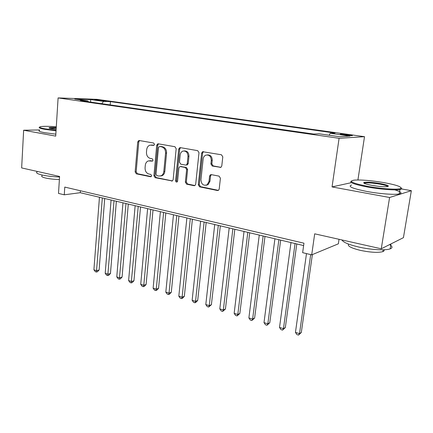 <?xml version="1.0" encoding="UTF-8"?>
<svg xmlns="http://www.w3.org/2000/svg" width="433" height="433" viewBox="0 0 433 433"><rect width="100%" height="100%" fill="white"/><g stroke="black" fill="none" stroke-linecap="round" stroke-linejoin="round"><path stroke-width="0.65" d="M154.505 144.378L153.65 143.02L139.204 140.514L138.776 140.53L137.721 141.964L135.134 171.896L136.314 173.817L150.576 176.751L151.047 176.702L151.637 175.776L150.787 174.412L148.92 174.034C146.322 173.173 145.039 171.105 145.071 167.82L145.293 165.319C145.569 163.095 146.571 161.628 148.286 160.924L152.405 161.119L153.066 160.15L152.21 158.787L150.332 158.435C147.718 157.612 146.43 155.544 146.462 152.237L146.684 149.71C147.004 147.301 148.108 145.78 149.997 145.136L153.775 145.385L154.505 144.378M348.451 134.75L340.533 134.068C339.634 134.187 340.841 134.49 344.154 134.982L352.116 135.675C353.009 135.551 351.785 135.242 348.451 134.75M220.029 167.457L220.992 167.273L221.783 165.947L222.8 156.849L221.436 154.77L202.595 151.712L201.626 153.141L198.292 184.794L199.597 186.839L217.463 190.515L218.578 190.244L219.201 189.059L220.413 178.212L219.06 176.128L211.304 174.634L210.346 174.813L209.588 176.107L209.009 181.449L207.131 184.788C203.44 186.038 201.377 184.393 200.944 179.841L203.158 158.971C203.402 157.174 204.235 155.918 205.659 155.198C209.15 154.5 211.028 156.243 211.288 160.432L210.903 163.955L212.24 166.018L220.819 167.365M39.565 129.943L23.647 130.23L21.65 167.928L59.586 176.458L58.498 193.41L64.263 194.807L64.771 187.083L303.955 243.194L302.64 252.661L311.706 254.864L338.352 243.828L339.028 239.297M351.439 182.639L332.046 186.921L389.592 197.497L381.257 248.791L314.688 233.825L311.706 254.864M332.046 186.921L339.093 138.295L58.098 97.918L96.922 99.336L364.51 136.676L339.093 138.295M23.647 130.23L55.716 136.124L58.098 97.918M176.182 148.692L174.916 146.706L158.251 143.816L157.758 143.843L156.703 145.282L153.904 175.728L155.122 177.687L172.35 180.962L173.151 179.657L176.182 148.692M180.317 147.642L197.686 150.652L198.996 152.681L195.694 184.263L194.964 185.524L194.038 185.692L186.634 184.171L185.356 182.152L186.639 169.525L185.356 167.511L180.501 166.586L179.771 166.673L178.889 168.036L177.59 181.091L177.043 181.995C176.161 182.212 175.679 181.773 175.592 180.68L178.699 149.131L179.727 147.685L180.317 147.642M389.592 197.497L411.35 190.677L403.426 237.663L381.257 248.791M96.121 100.131L106.345 101.106L102.275 100.348L94.638 99.742L96.121 100.131M329.199 135.248L330.2 133.288L335.088 133.061L110.458 101.625L103.519 101.398L101.815 103.714M330.2 133.288L350.086 136.081L339.456 136.709L319.024 133.797L313.6 134.046L80.262 100.629L87.812 100.878L74.763 99.022L90.638 99.585L103.519 101.398M357.918 179.971L364.51 136.676M411.35 190.677L401.543 188.95M64.263 194.807L80.24 192.707L303.625 245.565M80.381 190.742L80.24 192.707M110.204 104.916L110.458 101.625M88.337 101.787L87.812 100.878M90.686 102.123L90.638 99.585M154.024 145.272L151.247 145.033M149.666 160.735L152.638 160.989M139.561 140.579L138.76 141.916L136.168 171.787L137.348 173.703L151.263 176.561M158.559 143.87L157.726 145.228L154.922 175.609L156.134 177.562L172.437 180.913M159.561 146.478L158.473 147.501L155.994 174.272L156.849 175.646L158.851 176.052L161.103 175.798C162.651 175.013 163.55 173.595 163.809 171.538L165.558 153.12C165.595 149.742 164.269 147.642 161.585 146.836L159.555 146.478M160.513 176.009L162.11 175.679C163.658 174.894 164.556 173.476 164.816 171.425L163.809 171.538M160.578 146.419L162.597 146.776C165.282 147.583 166.602 149.672 166.564 153.049L164.816 171.425M194.942 185.535L187.613 184.03L186.634 184.171M180.794 166.553L186.342 167.409L187.619 169.417L186.336 182.017L187.613 184.03M180.572 147.685L179.695 149.066L176.583 180.55L177.227 181.865M187.976 156.329C187.776 152.416 186.066 150.673 182.85 151.101C181.33 151.739 180.442 153.017 180.188 154.927L179.468 162.164L180.74 164.167L185.6 165.081L186.347 164.989L187.24 163.614L187.976 156.329L188.961 156.248C188.842 152.6 187.267 150.819 184.236 150.917M188.961 156.248L188.22 163.517L187.332 164.892L186.526 164.973M207.304 154.89C210.481 154.781 212.121 156.6 212.235 160.34L211.856 163.853L213.188 165.915L220.884 167.333M206.151 185.259L208.084 184.647L209.956 181.313L209.009 181.449M211.369 174.645L210.535 175.982L209.956 181.313M203.51 151.664L202.59 153.071L199.256 184.647L200.555 186.688L218.411 190.358M99.449 197.248L93.901 269.797L96.705 270.668L99.119 269.992L104.699 198.493M99.119 269.992L97.414 271.762L96.445 272.038L102.329 197.93M96.445 272.038L95.325 271.686L93.901 269.797M56.301 126.75C48.918 126.236 43.744 126.187 40.778 126.609C38.369 127.113 39.82 127.859 45.135 128.861L56.079 130.279M56.046 130.788L44.778 129.326C39.96 128.433 38.239 127.713 39.614 127.172M56.138 129.343L51.792 128.753C49.6 128.352 48.702 128.022 49.086 127.757C49.919 127.437 52.301 127.389 56.247 127.616M59.548 177.01C52.869 176.751 47.045 176.079 42.077 174.997C37.227 173.828 35.582 172.762 37.157 171.793M59.391 179.522C54.217 179.403 49.649 178.91 45.682 178.05C42.163 177.194 40.973 176.404 42.109 175.674M55.835 134.165L44.577 132.693C39.652 131.756 37.969 131.004 39.538 130.43M56.214 128.103L49.514 128.249M383.573 182.553C370.832 180.469 361.003 179.663 354.097 180.139C348.072 181.27 352.716 183.359 368.034 186.406C381.273 188.815 397.332 189.876 400.411 188.588C402.593 187.034 396.98 185.026 383.573 182.553M401.196 187.873C401.976 188.463 401.884 188.934 400.92 189.291L399.957 189.535C395.443 190.488 380.217 189.335 367.736 187.061C354.448 184.496 348.976 182.493 351.325 181.043M379.86 183.478C387.714 184.983 390.117 186.049 387.08 186.672C383.53 186.894 378.534 186.471 372.093 185.4C365.533 184.149 362.832 183.17 363.991 182.45C366.778 181.887 372.071 182.228 379.86 183.478M387.827 186.563C387.27 185.817 384.52 184.999 379.579 184.101C372.851 183.007 367.963 182.645 364.916 183.018L364.18 183.321M389.608 244.602C392.59 246.415 392.774 247.833 390.16 248.867C385.576 250.669 370.588 249.787 358.421 246.956C348.619 244.607 343.142 242.274 341.983 239.963M383.974 249.776C384.45 250.539 384.076 251.156 382.853 251.627C377.998 252.888 370.415 252.45 360.115 250.312C351.044 248.028 347.201 245.96 348.587 244.109M394.739 189.871C401.028 191.743 402.528 193.096 399.231 193.93C394.712 194.947 379.508 193.811 367.049 191.5C352.554 188.593 347.412 186.434 351.618 185.015M392.498 243.151L390.398 244.207M111.07 199.997L105.208 273.31L108.077 274.197L110.464 273.499L116.358 201.253M110.464 273.499L108.743 275.291L107.785 275.572L114.02 200.696M107.785 275.572L106.637 275.215L105.208 273.31M122.967 202.812L116.775 276.898L119.708 277.813L122.074 277.088L128.292 204.073M122.074 277.088L120.325 278.901L119.378 279.193L125.981 203.526M119.378 279.193L118.209 278.825L116.775 276.898M135.145 205.697L128.606 280.573L131.61 281.51L133.949 280.757L140.509 206.963M133.949 280.757L132.179 282.592L131.248 282.895L138.235 206.427M131.248 282.895L130.046 282.522L128.606 280.573M147.615 208.646L140.72 284.335L143.794 285.293L146.1 284.519L153.017 209.924M146.1 284.519L144.313 286.37L143.388 286.684L143.794 285.293L150.776 209.393M143.388 286.684L142.159 286.3L140.72 284.335M160.383 211.667L153.12 288.189L156.264 289.163L158.543 288.362L165.828 212.955M158.543 288.362L156.73 290.24L155.82 290.559L156.264 289.163L163.625 212.435M155.82 290.559L154.565 290.17L153.12 288.189M173.471 214.763L165.817 292.129L169.038 293.13L171.279 292.302L178.948 216.062M171.279 292.302L169.449 294.196L168.551 294.532L169.038 293.13L176.788 215.553M168.551 294.532L167.262 294.131L165.817 292.129M186.877 217.94L178.818 296.167L182.12 297.195L184.328 296.334L192.398 219.244M184.328 296.334L182.472 298.256L181.589 298.602L182.12 297.195L190.282 218.746M181.589 298.602L180.269 298.191L178.818 296.167M200.625 221.193L192.144 300.307L195.527 301.357L197.697 300.464L206.189 222.508M197.697 300.464L195.813 302.407L194.947 302.77L195.527 301.357L204.116 222.015M194.947 302.77L193.594 302.348L192.144 300.307M214.725 224.527L205.799 304.545L209.269 305.622L211.396 304.702L220.327 225.853M211.396 304.702L208.641 307.04L209.269 305.622L218.308 225.376M208.641 307.04L207.255 306.607L205.799 304.545M229.187 227.947L219.802 308.891L223.352 309.996L225.436 309.043L234.827 229.284M225.436 309.043L222.676 311.419L223.352 309.996L232.862 228.819M222.676 311.419L221.258 310.975L219.802 308.891M244.028 231.46L234.156 313.351L237.804 314.482L239.839 313.492L249.711 232.808M239.839 313.492L237.073 315.911L237.804 314.482L247.8 232.353M237.073 315.911L235.617 315.457L234.156 313.351M259.264 235.065L248.883 317.925L252.628 319.089L254.615 318.06L264.985 236.418M254.615 318.06L251.838 320.517L252.628 319.089L263.134 235.985M251.838 320.517L250.344 320.052L248.883 317.925M274.906 238.767L264 322.617L267.838 323.814L269.775 322.747L280.665 240.131M269.775 322.747L266.993 325.243L267.838 323.814L278.884 239.709M266.993 325.243L265.456 324.766L264 322.617M290.976 242.572L279.512 327.435L283.458 328.663L285.336 327.559L296.778 243.941M285.336 327.559L282.549 330.098L283.458 328.663L295.062 243.535M282.549 330.098L280.974 329.605L279.512 327.435M306.488 253.597L295.447 332.387L299.495 333.643L301.314 332.495L312.377 254.582M301.314 332.495L298.521 335.082L299.495 333.643L310.678 254.615M298.521 335.082L296.903 334.579L295.447 332.387M102.237 100.889L102.275 100.348M104.797 101.078L104.824 100.705M152.568 145.017L151.539 145.071M152.421 161.114L151.999 161.152M151.144 160.703L150.116 160.789M151.063 176.696L150.576 176.751M137.348 173.703L136.314 173.817M136.168 171.787L135.134 171.896M138.76 141.916L137.721 141.964M153.785 145.385L153.434 145.401M172.339 180.967L171.565 181.07M156.134 177.562L155.122 177.687M154.922 175.609L153.904 175.728M157.726 145.228L156.703 145.282M166.564 153.049L165.558 153.12M162.597 146.776L161.585 146.836M194.893 185.568L194.038 185.692M186.336 182.017L185.356 182.152M187.619 169.417L186.639 169.525M186.342 167.409L185.356 167.511M181.487 166.483L180.501 166.586M176.583 180.55L175.592 180.68M179.695 149.066L178.699 149.131M188.22 163.517L187.24 163.614M213.188 165.915L212.24 166.018M211.856 163.853L210.903 163.955M212.235 160.34L211.288 160.432M210.535 175.982L209.588 176.107M218.4 190.358L217.463 190.515M200.555 186.688L199.597 186.839M199.256 184.647L198.292 184.794M202.59 153.071L201.626 153.141M139.172 140.514L138.776 140.53M158.24 143.816L157.758 143.843M162.11 175.679L161.103 175.798M187.332 164.892L186.347 164.989M180.355 147.648L179.727 147.685M208.084 184.647L207.131 184.788M211.299 174.688L210.346 174.813M203.434 151.647L202.595 151.712M49.481 128.206L49.086 127.757M399.231 193.93L399.957 189.535M364.916 183.018L364.824 183.614M383.151 249.803L382.853 251.627M390.16 248.867L390.956 244.033M364.489 183.132L363.991 182.45M400.411 188.588L400.92 189.291"/></g></svg>
